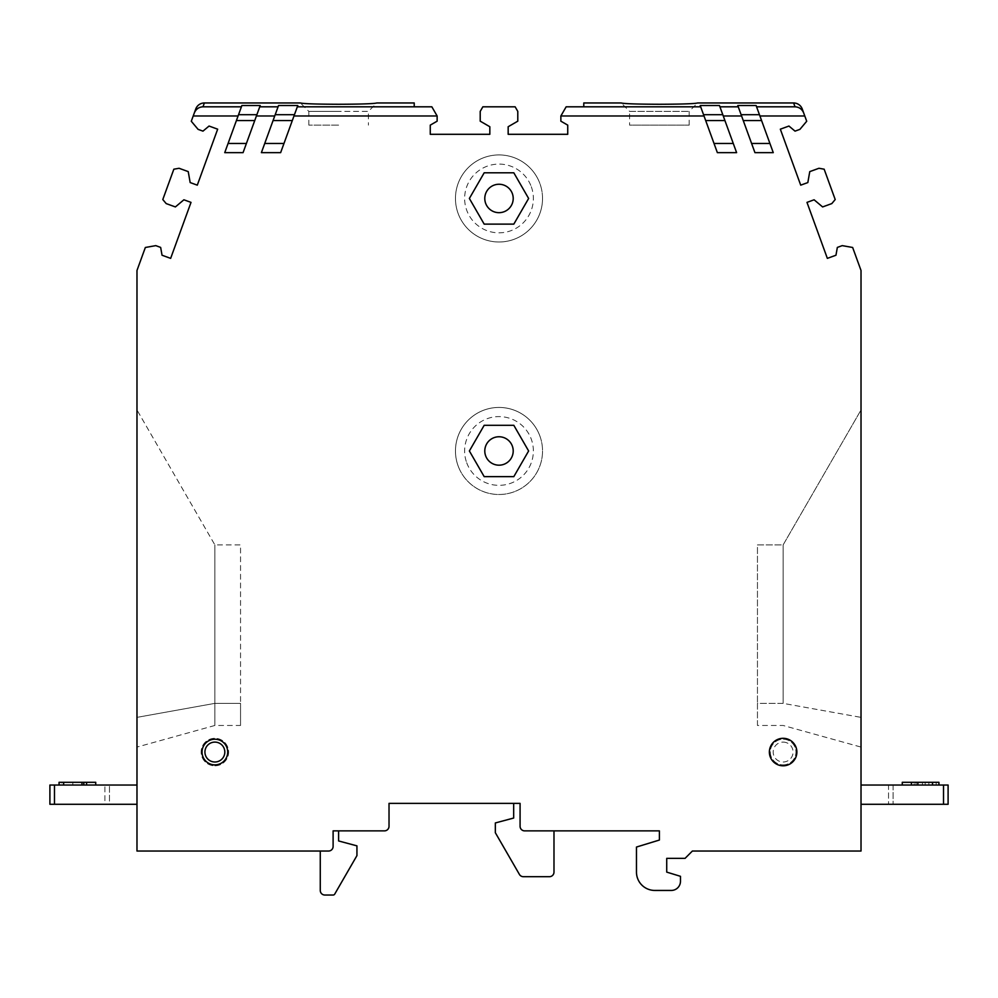 <?xml version="1.0" encoding="UTF-8"?>
<svg xmlns="http://www.w3.org/2000/svg" width="998" height="998" viewBox="0 0 998 998"><rect width="100%" height="100%" fill="white"/><g stroke="black" fill="none" stroke-linecap="round" stroke-linejoin="round"><path stroke-width="0.75" stroke-dasharray="4.99 3.74" d="M214.869 765.803A13.747 13.747 0 0 0 228.629 752.055A13.747 13.747 0 0 0 214.869 738.308A13.747 13.747 0 0 0 201.122 752.055A13.747 13.747 0 0 0 214.869 765.803A13.747 13.747 0 0 0 228.629 752.055A13.747 13.747 0 0 0 214.869 738.308A13.747 13.747 0 0 0 201.122 752.055A13.747 13.747 0 0 0 214.869 765.803M338.609 830.872L333.107 830.872L333.107 846.454A4.578 4.578 0 0 1 328.529 851.032L320.271 851.032L320.271 890.441A4.578 4.578 0 0 0 324.861 895.031L333.12 895.031A1.834 1.834 0 0 0 334.717 894.108L356.935 855.623L356.935 845.867L338.609 840.952L338.609 830.872L333.107 830.872L333.107 846.454L333.107 830.872L384.43 830.872A4.578 4.578 0 0 0 389.02 826.294L389.02 803.378L520.083 803.378L520.083 826.294L520.083 803.378L513.671 803.378L513.671 818.036L495.332 822.951L495.332 832.706L519.409 874.41A4.578 4.578 0 0 0 523.376 876.693L549.411 876.693A4.578 4.578 0 0 0 553.99 872.115L553.99 830.872L659.391 830.872L659.391 840.042L636.475 847.04L636.475 872.115A18.326 18.326 0 0 0 654.813 890.441L671.305 890.441A9.169 9.169 0 0 0 680.474 881.284L680.474 876.319L666.726 872.115L666.726 858.367L685.052 858.367L692.387 851.032L861.025 851.032L861.025 270.495L852.654 247.479L842.225 245.633L837.347 247.417L835.962 255.226L827.354 258.37L806.983 202.382L814.106 199.787L822.614 206.935L831.808 203.592L835.201 199.538L824.161 169.198L818.946 168.275L809.765 171.619L807.831 182.572L800.708 185.154L780.336 129.179L788.944 126.047L795.032 131.137L799.909 129.366L806.708 121.257L803.727 113.061C802.068 109.119 799.161 107.035 795.032 106.811L756.584 106.811L756.122 105.526L761.599 120.558L743.26 120.558L741.127 114.695L759.453 114.695L761.599 120.558L743.26 120.558L754.937 152.644L773.263 152.644L761.599 120.558L743.26 120.558L737.796 105.526L756.122 105.526L759.453 114.695M195.745 109.007L191.292 121.257L198.091 129.366L202.968 131.137L209.056 126.047L217.664 129.179L197.292 185.154L190.169 182.572L188.235 171.619L179.054 168.275L173.839 169.198L162.799 199.538L166.192 203.592L175.386 206.935L183.894 199.787L191.017 202.382L170.646 258.37L162.038 255.226L160.653 247.417L155.775 245.633L145.346 247.479L136.976 270.495L136.976 851.032L328.529 851.032A4.578 4.578 0 0 0 333.107 846.454A4.578 4.578 0 0 1 328.529 851.032L320.271 851.032M723.263 115.98L741.589 115.98L738.258 106.811L719.932 106.811L736.611 152.644L717.362 152.644L714.019 143.475L733.268 143.475L724.935 120.558L705.686 120.558L703.553 114.695L722.802 114.695L724.935 120.558L705.686 120.558L714.019 143.475L733.268 143.475L724.935 120.558L705.686 120.558L717.362 152.644L700.683 106.811L583.78 106.811L583.78 102.969M704.014 115.98L560.864 115.98L560.864 121.17L567.737 125.137L567.737 134.306L508.169 134.306L508.169 126.734L517.787 121.17L517.787 111.389L515.143 106.811L482.857 106.811L480.213 111.389L480.213 121.17L489.831 126.734L489.831 134.306L430.263 134.306L430.263 125.137L437.136 121.17L437.136 115.98L293.986 115.98L297.317 106.811L431.847 106.811L437.136 115.98M689.181 125.137L689.181 111.389L697.602 102.969C694.695 103.755 681.958 104.191 659.391 104.266C636.836 104.191 624.099 103.755 621.18 102.969L629.601 111.389L689.181 111.389L629.601 111.389L629.601 125.137L689.181 125.137L629.601 125.137M738.258 106.811L741.127 114.695M719.932 106.811L719.458 105.526L700.209 105.526L700.683 106.811M240.543 725.471L240.543 703.365L240.543 725.471L214.869 725.471L136.976 747.078L136.976 409.978L214.869 544.908L240.543 544.908L240.543 703.365L240.543 544.908L214.869 544.908L136.976 409.978L136.976 717.375L214.869 703.365L214.869 725.471L214.869 703.365L240.543 703.365L214.869 703.365L214.869 544.908L214.869 703.365L136.976 717.375L136.976 747.078M484.791 450.971A14.209 14.209 0 0 1 499 436.762A14.209 14.209 0 0 1 513.209 450.971A14.209 14.209 0 0 1 499 465.18A14.209 14.209 0 0 1 484.791 450.971M743.26 120.558L751.606 143.475L769.932 143.475L761.599 120.558M238.073 115.98L241.878 105.526L260.204 105.526L256.873 114.695L238.547 114.695L224.737 152.644L238.073 115.98L193.213 115.98M238.547 114.695L241.878 105.526L236.401 120.558L254.739 120.558L246.394 143.475L228.068 143.475L246.394 143.475L228.068 143.475L224.737 152.644L243.063 152.644L260.204 105.526L246.394 143.475M297.317 106.811L294.447 114.695L297.791 105.526L278.542 105.526L275.199 114.695L294.447 114.695L283.981 143.475L264.732 143.475L273.065 120.558L292.314 120.558L283.981 143.475L264.732 143.475L283.981 143.475L280.638 152.644L261.389 152.644L274.737 115.98L256.411 115.98M741.589 115.98L754.937 152.644L751.606 143.475L769.932 143.475L773.263 152.644L756.584 106.811M553.99 830.872L524.661 830.872A4.578 4.578 0 0 1 520.083 826.294A4.578 4.578 0 0 0 524.661 830.872A4.578 4.578 0 0 1 520.083 826.294L520.083 803.378L513.671 803.378M722.802 114.695L724.935 120.558M733.268 143.475L736.611 152.644L733.268 143.475L714.019 143.475M283.981 143.475L293.986 115.98M759.927 115.98L804.787 115.98M539.906 436.076A43.538 43.538 0 0 0 455.462 450.971A43.538 43.538 0 0 0 499 494.509A43.538 43.538 0 0 0 542.538 450.971A43.538 43.538 0 0 0 499 407.434A43.538 43.538 0 0 0 458.094 465.854A43.538 43.538 0 0 0 542.538 450.971A43.538 43.538 0 0 0 491.44 408.095A43.538 43.538 0 0 0 458.094 465.854M783.131 764.88A12.837 12.837 0 0 0 795.955 752.055A12.837 12.837 0 0 0 783.131 739.219A12.837 12.837 0 0 0 770.294 752.055A12.837 12.837 0 0 0 783.131 764.88A12.837 12.837 0 0 1 770.294 752.055A12.837 12.837 0 0 1 783.131 739.219A12.837 12.837 0 0 1 795.955 752.055A12.837 12.837 0 0 1 783.131 764.88M542.538 198.465A43.538 43.538 0 0 1 499 242.003A43.538 43.538 0 0 1 455.462 198.465A43.538 43.538 0 0 1 499 154.927A43.538 43.538 0 0 1 542.538 198.465A43.538 43.538 0 0 1 458.094 213.36A43.538 43.538 0 0 1 491.44 155.588A43.538 43.538 0 0 1 542.538 198.465A43.538 43.538 0 0 1 458.094 213.36A43.538 43.538 0 0 1 491.44 155.588A43.538 43.538 0 0 1 539.906 183.57M86.564 785.039L86.564 782.295L86.564 785.039L83.807 785.039L86.564 785.039L86.564 782.295L81.973 782.295L81.973 785.039L83.807 785.039L83.807 782.295L83.807 785.039L61.814 785.039L61.814 782.295L63.647 782.295L61.814 782.295L61.814 785.039L81.973 785.039L59.069 785.039L59.069 782.295L95.721 782.295L95.721 785.039L72.817 785.039L95.721 785.039M757.457 725.471L757.457 703.365L783.131 703.365L783.131 544.908L757.457 544.908L757.457 703.365L757.457 544.908L783.131 544.908L861.025 409.978L783.131 544.908L783.131 703.365L861.025 717.375L861.025 409.978L861.025 747.078L861.025 717.375L783.131 703.365L757.457 703.365L757.457 725.471L783.131 725.471L861.025 747.078M583.78 106.811L566.153 106.811L560.864 115.98M136.976 785.039L136.976 804.288L136.976 785.039L136.976 804.288L136.976 785.039L54.478 785.039L54.478 804.288L136.976 804.288L104.89 804.288L104.89 785.039L104.89 804.288L109.481 804.288L109.481 785.039L109.481 804.288L136.976 804.288M700.209 105.526L703.553 114.695L700.209 105.526M484.791 198.465A14.209 14.209 0 0 0 499 212.674A14.209 14.209 0 0 0 513.209 198.465A14.209 14.209 0 0 0 499 184.256A14.209 14.209 0 0 0 484.791 198.465M338.609 125.137L308.819 125.137L338.609 125.137M236.401 120.558L254.739 120.558L236.401 120.558L228.068 143.475M308.819 125.137L308.819 111.389L338.609 111.389L308.819 111.389L300.398 102.969C303.305 103.755 316.042 104.191 338.609 104.266C361.164 104.191 373.901 103.755 376.82 102.969L368.399 111.389L338.609 111.389L368.399 111.389L368.399 125.137M274.737 115.98L278.068 106.811L259.742 106.811M861.025 804.288L893.11 804.288L861.025 804.288L861.025 785.039L861.025 804.288L861.025 785.039L948.1 785.039L948.1 804.288L861.025 804.288L861.025 785.039L888.519 785.039L861.025 785.039M414.22 102.969L414.22 106.811M278.068 106.811L273.065 120.558L292.314 120.558L294.447 114.695M241.416 106.811L202.968 106.811C198.839 107.035 195.932 109.119 194.273 113.061M83.807 785.039L83.807 782.295L86.564 782.295M264.732 143.475L275.199 114.695M59.069 785.039L63.647 785.039L63.647 782.295M705.686 120.558L703.553 114.695M273.065 120.558L292.314 120.558M214.869 764.88A12.837 12.837 0 0 0 227.706 752.055A12.837 12.837 0 0 0 214.869 739.219A12.837 12.837 0 0 0 202.045 752.055A12.837 12.837 0 0 0 214.869 764.88M751.606 143.475L769.932 143.475M256.873 114.695L254.739 120.558M484.18 224.126L469.372 198.465L484.18 172.804L513.82 172.804L528.628 198.465L513.82 224.126L484.18 224.126M484.18 476.632L469.372 450.971L484.18 425.31L513.82 425.31L528.628 450.971L513.82 476.632L484.18 476.632M769.371 752.055A13.747 13.747 0 0 0 783.131 765.803A13.747 13.747 0 0 0 796.878 752.055A13.747 13.747 0 0 0 783.131 738.308A13.747 13.747 0 0 0 769.371 752.055M888.519 785.039L893.11 785.039L888.519 785.039L888.519 804.288L888.519 785.039M938.931 782.295L922.439 782.295L922.439 785.039L938.931 785.039L916.027 785.039L925.183 785.039L925.183 782.295L925.183 785.039L925.183 782.295L922.439 782.295L922.439 785.039L925.183 785.039M917.861 785.039L914.193 785.039L914.193 782.295L914.193 785.039L911.436 785.039L932.519 785.039L917.861 785.039L917.861 782.295L902.279 782.295L902.279 785.039L916.027 785.039L902.279 785.039M893.11 785.039L893.11 804.288L893.11 785.039M911.436 785.039L911.436 782.295L917.861 782.295M936.186 782.295L932.519 782.295L936.186 782.295L936.186 785.039L936.186 782.295M925.183 782.295L916.027 782.295L916.027 785.039L916.027 782.295L911.436 782.295M916.027 782.295L916.027 785.039L916.027 782.295M49.9 785.039L54.478 785.039M81.973 785.039L81.973 782.295L81.973 785.039L81.973 782.295L81.973 785.039L81.973 782.295L81.973 785.039L63.647 785.039M49.9 804.288L54.478 804.288M72.817 782.295L72.817 785.039M81.973 782.295L83.807 782.295M795.032 106.811L793.635 102.969M531.298 186.713A34.369 34.369 0 0 1 510.751 230.763A34.369 34.369 0 0 1 466.702 210.216A34.369 34.369 0 0 1 487.249 166.167A34.369 34.369 0 0 1 531.298 186.713M783.131 742.1A9.943 9.943 0 0 1 793.073 752.055A9.943 9.943 0 0 1 783.131 761.998A9.943 9.943 0 0 1 773.176 752.055A9.943 9.943 0 0 1 783.131 742.1M204.365 102.969L202.968 106.811M466.702 462.723A34.369 34.369 0 0 0 510.751 483.269A34.369 34.369 0 0 0 531.298 439.22A34.369 34.369 0 0 0 487.249 418.673A34.369 34.369 0 0 0 466.702 462.723M943.522 785.039L943.522 804.288M932.519 785.039L932.519 782.295M928.851 785.039L928.851 782.295L928.851 785.039"/><path stroke-width="1.5" d="M274.737 115.98L256.411 115.98L259.742 106.811L278.068 106.811L261.389 152.644L280.638 152.644L297.317 106.811L414.22 106.811L414.22 102.969L376.82 102.969C373.901 103.755 361.164 104.191 338.609 104.266C316.042 104.191 303.305 103.755 300.398 102.969L204.365 102.969A9.169 9.169 -70 0 0 195.745 109.007L191.292 121.257L198.091 129.366L202.968 131.137L209.056 126.047L217.664 129.179L197.292 185.154L190.169 182.572L188.235 171.619L179.054 168.275L173.839 169.198L162.799 199.538L166.192 203.592L175.386 206.935L183.894 199.787L191.017 202.382L170.646 258.37L162.038 255.226L160.653 247.417L155.775 245.633L145.346 247.479L136.976 270.495L136.976 851.032L328.529 851.032A4.578 4.578 0 0 0 333.107 846.454L333.107 830.872L384.43 830.872A4.578 4.578 0 0 0 389.02 826.294L389.02 803.378L520.083 803.378L520.083 826.294A4.578 4.578 0 0 0 524.661 830.872L659.391 830.872L659.391 840.042L636.475 847.04L636.475 872.115A18.326 18.326 0 0 0 654.813 890.441L671.305 890.441A9.169 9.169 0 0 0 680.474 881.284L680.474 876.319L666.726 872.115L666.726 858.367L685.052 858.367L692.387 851.032L861.025 851.032L861.025 270.495L852.654 247.479L842.225 245.633L837.347 247.417L835.962 255.226L827.354 258.37L806.983 202.382L814.106 199.787L822.614 206.935L831.808 203.592L835.201 199.538L824.161 169.198L818.946 168.275L809.765 171.619L807.831 182.572L800.708 185.154L780.336 129.179L788.944 126.047L795.032 131.137L799.909 129.366L806.708 121.257L802.255 109.007A9.169 9.169 -110 0 0 793.635 102.969L697.602 102.969C694.695 103.755 681.958 104.191 659.391 104.266C636.836 104.191 624.099 103.755 621.18 102.969L583.78 102.969L583.78 106.811L566.153 106.811L560.864 115.98L704.014 115.98L700.209 105.526L719.458 105.526L719.932 106.811L738.258 106.811L737.796 105.526L756.122 105.526L756.584 106.811L795.032 106.811L793.635 102.969M560.864 115.98L560.864 121.17L567.737 125.137L567.737 134.306L508.169 134.306L508.169 126.734L517.787 121.17L517.787 111.389L515.143 106.811L482.857 106.811L480.213 111.389L480.213 121.17L489.831 126.734L489.831 134.306L430.263 134.306L430.263 125.137L437.136 121.17L437.136 115.98L293.986 115.98M484.791 450.971A14.209 14.209 0 0 1 499 436.762A14.209 14.209 0 0 1 513.209 450.971A14.209 14.209 0 0 1 499 465.18A14.209 14.209 0 0 1 484.791 450.971M414.22 106.811L431.847 106.811L437.136 115.98M86.564 785.039L86.564 782.295L59.069 782.295L59.069 785.039M795.032 106.811C799.161 107.035 802.068 109.119 803.727 113.061L802.255 109.007M484.791 198.465A14.209 14.209 0 0 0 499 212.674A14.209 14.209 0 0 0 513.209 198.465A14.209 14.209 0 0 0 499 184.256A14.209 14.209 0 0 0 484.791 198.465M756.584 106.811L773.263 152.644L754.937 152.644L741.589 115.98L723.263 115.98L736.611 152.644L717.362 152.644L704.014 115.98M273.065 120.558L292.314 120.558M297.317 106.811L297.791 105.526L278.542 105.526L278.068 106.811M275.199 114.695L294.447 114.695M751.606 143.475L769.932 143.475M583.78 106.811L700.683 106.811M759.927 115.98L804.787 115.98M741.127 114.695L759.453 114.695M256.411 115.98L243.063 152.644L224.737 152.644L241.878 105.526L260.204 105.526L259.742 106.811M83.807 782.295L83.807 785.039M241.416 106.811L202.968 106.811C198.839 107.035 195.932 109.119 194.273 113.061M743.26 120.558L761.599 120.558M484.18 476.632L469.372 450.971L484.18 425.31L513.82 425.31L528.628 450.971L513.82 476.632L484.18 476.632M484.18 224.126L469.372 198.465L484.18 172.804L513.82 172.804L528.628 198.465L513.82 224.126L484.18 224.126M769.371 752.055A13.747 13.747 0 0 0 783.131 765.803A13.747 13.747 0 0 0 796.878 752.055A13.747 13.747 0 0 0 783.131 738.308A13.747 13.747 0 0 0 769.371 752.055M238.073 115.98L193.213 115.98M264.732 143.475L283.981 143.475M214.869 739.219A12.837 12.837 0 0 1 227.706 752.055A12.837 12.837 0 0 1 214.869 764.88A12.837 12.837 0 0 1 202.045 752.055A12.837 12.837 0 0 1 214.869 739.219M741.589 115.98L738.258 106.811M723.263 115.98L719.932 106.811M705.686 120.558L724.935 120.558M714.019 143.475L733.268 143.475M722.802 114.695L703.553 114.695M236.401 120.558L254.739 120.558M246.394 143.475L228.068 143.475M256.873 114.695L238.547 114.695M513.671 803.378L513.671 818.036L495.332 822.951L495.332 832.706L519.409 874.41A4.578 4.578 0 0 0 523.376 876.693L549.411 876.693A4.578 4.578 0 0 0 553.99 872.115L553.99 830.872M338.609 830.872L338.609 840.952L356.935 845.867L356.935 855.623L334.717 894.108A1.834 1.834 0 0 1 333.12 895.031L324.861 895.031A4.578 4.578 0 0 1 320.271 890.441L320.271 851.032M861.025 804.288L948.1 804.288L948.1 785.039L861.025 785.039M911.436 785.039L911.436 782.295L938.931 782.295L938.931 785.039L938.931 782.295M911.436 782.295L902.279 782.295L902.279 785.039M54.478 804.288L54.478 785.039L49.9 785.039L49.9 804.288L136.976 804.288M54.478 785.039L136.976 785.039M49.9 785.039L49.9 804.288M95.721 785.039L95.721 782.295L86.564 782.295M81.973 785.039L81.973 782.295M63.647 785.039L63.647 782.295M214.869 742.1A9.943 9.943 0 0 1 224.824 752.055A9.943 9.943 0 0 1 214.869 761.998A9.943 9.943 0 0 1 204.927 752.055A9.943 9.943 0 0 1 214.869 742.1M204.365 102.969L202.968 106.811M943.522 804.288L943.522 785.039M917.861 785.039L917.861 782.295M932.519 785.039L932.519 782.295"/></g></svg>
